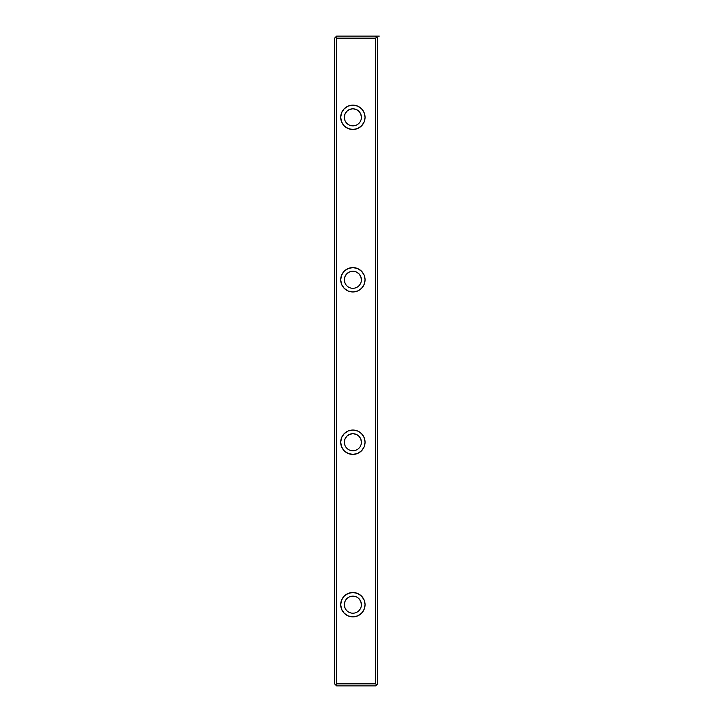 <?xml version="1.0" encoding="UTF-8"?>
<svg xmlns="http://www.w3.org/2000/svg" width="722" height="722" viewBox="0 0 722 722"><rect width="100%" height="100%" fill="white"/><g stroke="black" fill="none" stroke-linecap="round" stroke-linejoin="round"><path stroke-width="1.08" d="M376.64 37.12L377.651 38.131L376.64 37.12L375.62 38.131L336.632 38.131L335.622 37.111L336.632 36.1L334.602 38.131L334.602 683.869L334.602 38.131L335.622 37.111L336.632 38.131L336.632 683.869L375.62 683.869L375.62 38.131L336.632 38.131L336.632 683.869L335.622 684.889L334.602 683.869L336.632 685.9L335.622 684.889L336.632 683.869L375.62 683.869L375.62 38.131L376.64 37.111L375.62 36.1L376.64 37.111M375.62 685.9L336.632 685.9L375.62 685.9L376.64 684.889L375.62 683.869L376.64 684.889L377.651 683.869L375.62 685.9M336.632 36.1L377.651 36.1L336.632 36.1M340.694 442.225L341.623 437.559L344.268 433.606L348.221 430.971L352.877 430.041L357.543 430.971L361.496 433.606L364.132 437.559L365.061 442.225L364.132 446.891L361.496 450.844L357.543 453.479L352.877 454.409L348.221 453.479L344.268 450.844L341.623 446.891L340.694 442.225A12.184 12.184 0 0 1 358.969 431.675A12.184 12.184 0 0 1 358.969 452.775A12.184 12.184 0 0 1 340.694 442.225M340.694 604.675L341.623 600.009L344.268 596.056L348.221 593.421L352.877 592.491L357.543 593.421L361.496 596.056L364.132 600.009L365.061 604.675L364.132 609.341L361.496 613.294L357.543 615.929L352.877 616.859L348.221 615.929L344.268 613.294L341.623 609.341L340.694 604.675A12.184 12.184 0 0 1 358.969 594.125A12.184 12.184 0 0 1 358.969 615.225A12.184 12.184 0 0 1 340.694 604.675M340.694 279.775L341.623 275.109L344.268 271.156L348.221 268.521L352.877 267.591L357.543 268.521L361.496 271.156L364.132 275.109L365.061 279.775L364.132 284.441L361.496 288.394L357.543 291.029L352.877 291.959L348.221 291.029L344.268 288.394L341.623 284.441L340.694 279.775A12.184 12.184 0 0 1 358.969 269.225A12.184 12.184 0 0 1 358.969 290.325A12.184 12.184 0 0 1 340.694 279.775M340.694 117.325L341.623 112.659L344.268 108.706L348.221 106.071L352.877 105.141L357.543 106.071L361.496 108.706L364.132 112.659L365.061 117.325L364.132 121.991L361.496 125.944L357.543 128.579L352.877 129.509L348.221 128.579L344.268 125.944L341.623 121.991L340.694 117.325A12.184 12.184 0 0 1 358.969 106.775A12.184 12.184 0 0 1 358.969 127.875A12.184 12.184 0 0 1 340.694 117.325M377.651 38.131L377.651 683.869L377.651 38.131M344.999 120.592L344.349 117.325A8.529 8.529 0 0 1 357.146 109.943A8.529 8.529 0 0 1 357.146 124.707A8.529 8.529 0 0 1 344.349 117.325L344.999 114.058L346.849 111.296L349.61 109.446L352.877 108.796L356.145 109.446L358.906 111.296L360.756 114.058L361.406 117.325M344.999 283.042L344.349 279.775A8.529 8.529 0 0 1 357.146 272.393A8.529 8.529 0 0 1 357.146 287.157A8.529 8.529 0 0 1 344.349 279.775L344.999 276.508L346.849 273.746L349.61 271.896L352.877 271.246L356.145 271.896L358.906 273.746L360.756 276.508L361.406 279.775M344.349 279.775A8.529 8.529 0 0 1 357.146 272.393A8.529 8.529 0 0 1 357.146 287.157A8.529 8.529 0 0 1 344.349 279.775M344.349 117.325A8.529 8.529 0 0 1 357.146 109.943A8.529 8.529 0 0 1 357.146 124.707A8.529 8.529 0 0 1 344.349 117.325M344.999 445.492L344.349 442.225L344.999 438.958L346.849 436.196L349.61 434.346L352.877 433.696L356.145 434.346L358.906 436.196L360.756 438.958L361.406 442.225M344.349 442.225A8.529 8.529 0 0 1 357.146 434.843A8.529 8.529 0 0 1 357.146 449.607A8.529 8.529 0 0 1 344.349 442.225A8.529 8.529 0 0 1 357.146 434.843A8.529 8.529 0 0 1 357.146 449.607A8.529 8.529 0 0 1 344.349 442.225M344.999 607.942L344.349 604.675A8.529 8.529 0 0 1 357.146 597.293A8.529 8.529 0 0 1 357.146 612.057A8.529 8.529 0 0 1 344.349 604.675L344.999 601.408L346.849 598.646M358.906 598.646L360.756 601.408L361.406 604.675M344.349 604.675A8.529 8.529 0 0 1 357.146 597.293A8.529 8.529 0 0 1 357.146 612.057A8.529 8.529 0 0 1 344.349 604.675M379.276 36.1L375.62 36.1"/></g></svg>

